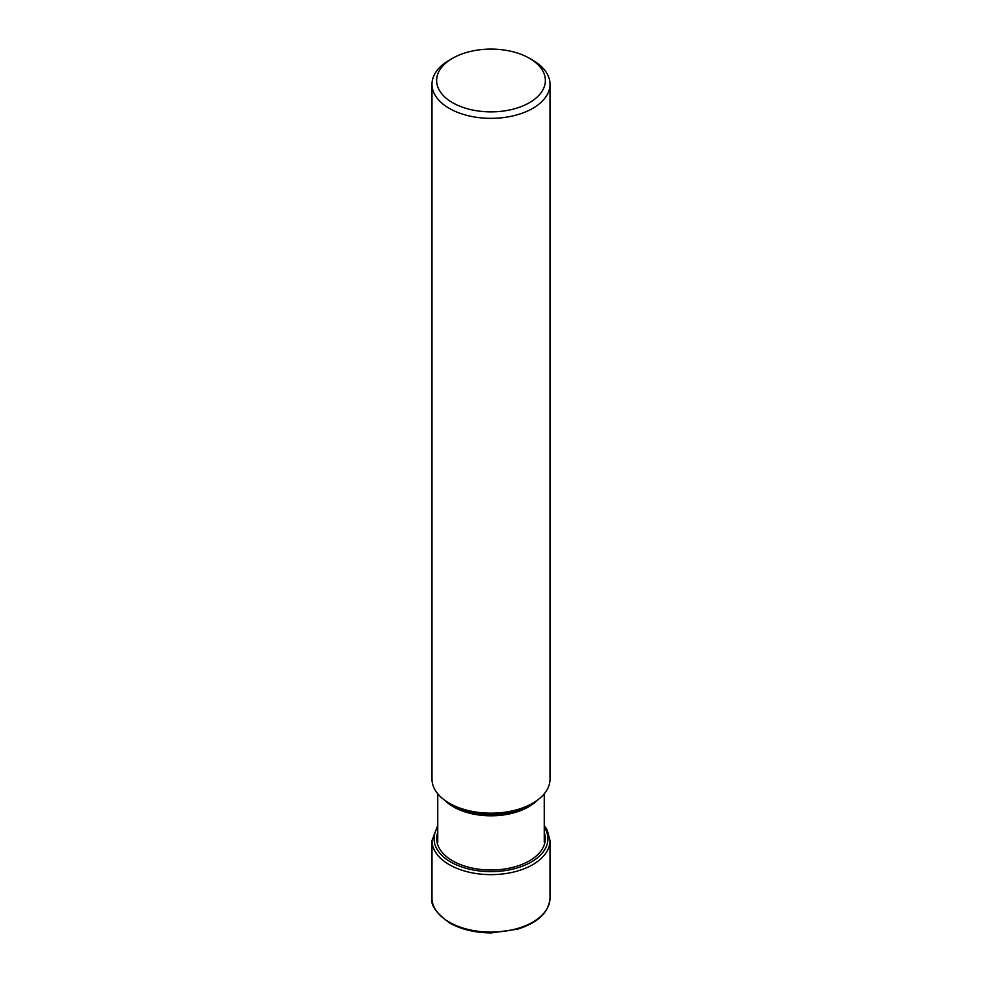 <?xml version="1.0" encoding="UTF-8"?>
<svg xmlns="http://www.w3.org/2000/svg" width="982" height="982" viewBox="0 0 982 982"><rect width="100%" height="100%" fill="white"/><g stroke="black" fill="none" stroke-linecap="round" stroke-linejoin="round"><path stroke-width="1.47" d="M437.751 832.478A54.317 31.363 0 0 0 452.592 860.833A54.317 31.363 0 0 0 516.655 866.296A54.317 31.363 0 0 0 544.249 832.478M529.445 58.294A54.366 31.387 0 0 0 452.555 58.294A54.366 31.387 0 0 0 452.555 102.68A54.366 31.387 0 0 0 529.445 102.68A54.366 31.387 0 0 0 529.445 58.294L532.723 60.184L529.445 58.294M452.555 58.294L449.277 60.184A59.006 34.063 0 0 0 431.994 84.28A59.006 34.063 0 0 0 449.277 108.376A59.006 34.063 0 0 0 513.586 115.753A59.006 34.063 0 0 0 550.006 84.28A59.006 34.063 0 0 0 532.723 60.184M550.006 84.28L550.006 779.107A59.006 34.063 180 0 1 532.723 803.202A59.006 34.063 180 0 1 449.277 803.202L449.277 803.202A59.006 34.063 180 0 1 431.994 779.107L431.994 84.28M452.579 805.105L449.277 803.202L452.579 805.105A54.329 31.375 180 0 0 529.421 805.105L532.723 803.202M550.006 898.051A59.006 34.063 180 0 1 513.586 929.524A59.006 34.063 180 0 1 449.277 922.135A59.006 34.063 180 0 1 431.994 898.051C430.362 904.901 436.253 913.223 449.658 922.982C461.295 929.5 475.153 932.814 491.233 932.9L517.686 929.168C538.185 922.614 548.963 912.241 550.006 898.051L550.006 840.58A59.006 34.063 0 0 1 513.586 872.053A59.006 34.063 0 0 1 449.277 864.663A59.006 34.063 0 0 1 431.994 840.58L431.994 898.051M544.249 827.151A56.931 32.86 180 0 1 521.884 866.382A56.931 32.86 180 0 1 450.75 862.012A56.931 32.86 180 0 1 437.751 827.151M444.625 800.17A53.249 30.737 0 0 0 453.353 806.811A53.249 30.737 0 0 0 537.375 800.17M437.751 825.396L431.994 840.58M544.249 825.396L547.195 829.815L550.006 840.58M544.249 793.8L544.249 842.188M437.751 793.8L437.751 842.188"/></g></svg>
